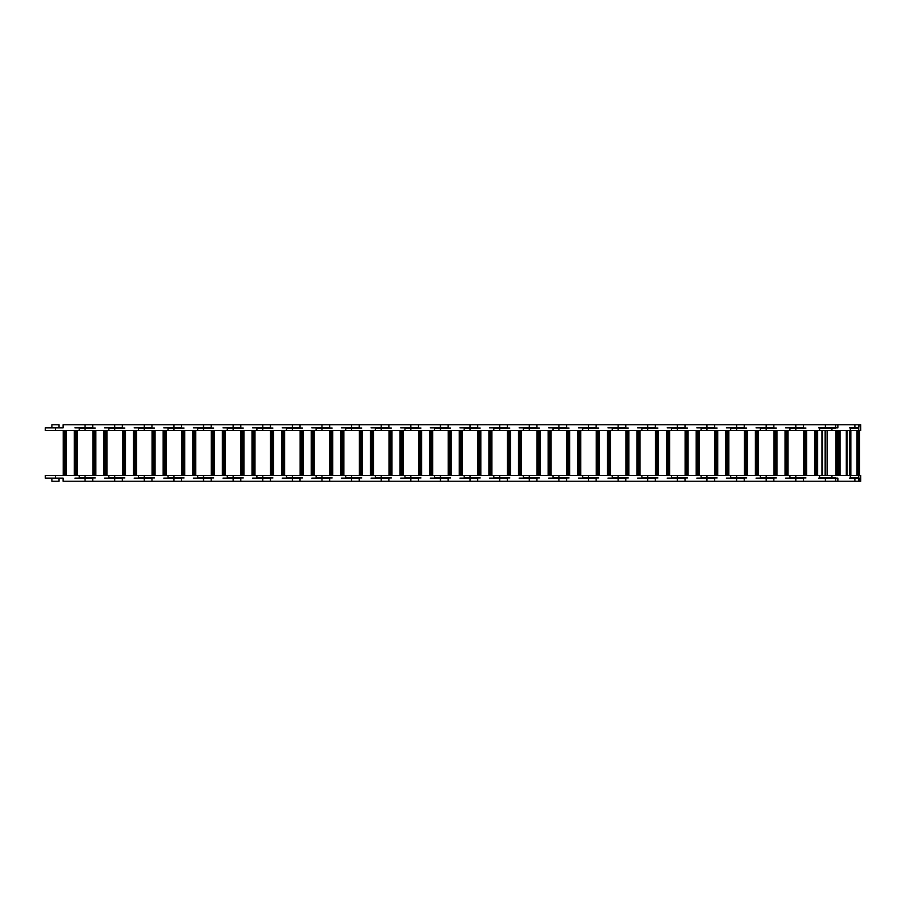 <?xml version="1.0" encoding="UTF-8"?>
<svg xmlns="http://www.w3.org/2000/svg" width="906" height="906" viewBox="0 0 906 906"><rect width="100%" height="100%" fill="white"/><g stroke="black" fill="none" stroke-linecap="round" stroke-linejoin="round"><path stroke-width="1.36" d="M822.399 475.435L822.399 430.565M860.7 478.13L860.7 475.435L45.3 475.435L45.3 478.13L63.114 478.13L63.114 481.267L85.073 481.267L85.073 477.949L79.207 477.949L79.207 475.435M860.7 427.87L860.7 430.565L45.3 430.565L45.3 427.87L63.114 427.87L63.114 424.733L85.073 424.733L85.073 428.051L79.207 428.051L79.207 430.565M849.613 475.435L849.613 430.565M849.477 478.13L859.194 478.13L859.194 481.267L860.7 481.267L860.281 475.435M858.673 430.565L858.673 427.87L849.477 427.87M858.673 427.87L859.194 424.733L860.677 424.733L860.281 430.565M857.45 475.435L857.45 430.565M859.194 424.733L854.89 424.733L854.89 428.051L850.349 428.051L850.349 430.565M860.677 424.733L860.7 428.051M858.707 430.565L858.707 475.435M859.194 481.267L854.89 481.267L854.89 477.949L850.349 477.949L850.349 475.435M858.695 477.949L854.89 477.949M831.935 430.565L831.935 427.87L818.673 427.87M831.935 427.87L837.869 427.87L837.869 424.733L854.89 424.733M818.673 478.13L837.869 478.13L837.869 481.267L854.89 481.267M858.695 428.051L854.89 428.051M837.869 424.733L825.411 424.733L825.411 428.051L819.556 428.051L819.556 430.565M839.534 430.565L839.534 475.435M846.453 475.435L846.453 430.565M837.869 481.267L825.411 481.267L825.411 477.949L819.556 477.949L819.556 475.435M835.74 481.267L835.581 478.13M835.581 477.949L825.411 477.949M805.14 430.565L805.14 475.435M817.654 430.565L817.654 475.435M803.565 475.435L803.565 430.565M795.808 430.565L795.808 427.87L785.638 427.87M795.808 427.87L803.463 427.87L803.463 424.733L825.411 424.733M785.638 478.13L803.463 478.13L803.463 481.267L825.411 481.267M835.581 428.051L825.411 428.051M835.581 427.87L835.581 425.899M806.147 430.565L806.147 475.435M815.072 475.435L815.072 430.565M803.463 481.267L795.808 481.267L795.808 477.949L789.941 477.949L789.941 475.435M805.966 477.949L795.808 477.949M775.525 430.565L775.525 475.435M788.039 430.565L788.039 475.435M773.951 475.435L773.951 430.565M766.193 430.565L766.193 427.87L756.023 427.87M805.966 428.051L789.941 428.051L789.941 430.565M766.193 427.87L773.849 427.87L773.849 424.733L795.808 424.733L795.808 428.051M756.023 478.13L773.849 478.13L773.849 481.267L795.808 481.267M803.463 424.733L795.808 424.733M776.533 430.565L776.533 475.435M785.457 475.435L785.457 430.565M773.849 481.267L766.193 481.267L766.193 477.949L760.327 477.949L760.327 475.435M776.351 477.949L766.193 477.949M745.91 430.565L745.91 475.435M758.424 430.565L758.424 475.435M744.336 475.435L744.336 430.565M736.578 430.565L736.578 427.87L726.408 427.87M776.351 428.051L760.327 428.051L760.327 430.565M736.578 427.87L744.234 427.87L744.234 424.733L766.193 424.733L766.193 428.051M726.408 478.13L744.234 478.13L744.234 481.267L766.193 481.267M773.849 424.733L766.193 424.733M746.918 430.565L746.918 475.435M755.842 475.435L755.842 430.565M744.234 481.267L736.578 481.267L736.578 477.949L730.712 477.949L730.712 475.435M746.737 477.949L736.578 477.949M716.295 430.565L716.295 475.435M728.809 430.565L728.809 475.435M714.721 475.435L714.721 430.565M706.963 430.565L706.963 427.87L696.805 427.87M746.737 428.051L730.712 428.051L730.712 430.565M706.963 427.87L714.619 427.87L714.619 424.733L736.578 424.733L736.578 428.051M696.805 478.13L714.619 478.13L714.619 481.267L736.578 481.267M744.234 424.733L736.578 424.733M717.303 430.565L717.303 475.435M726.238 475.435L726.238 430.565M714.619 481.267L706.963 481.267L706.963 477.949L701.097 477.949L701.097 475.435M717.122 477.949L706.963 477.949M686.68 430.565L686.68 475.435M699.206 430.565L699.206 475.435M685.106 475.435L685.106 430.565M677.348 430.565L677.348 427.87L667.19 427.87M717.122 428.051L701.097 428.051L701.097 430.565M677.348 427.87L685.004 427.87L685.004 424.733L706.963 424.733L706.963 428.051M667.19 478.13L685.004 478.13L685.004 481.267L706.963 481.267M714.619 424.733L706.963 424.733M687.688 430.565L687.688 475.435M696.623 475.435L696.623 430.565M685.004 481.267L677.348 481.267L677.348 477.949L671.482 477.949L671.482 475.435M687.507 477.949L677.348 477.949M657.065 430.565L657.065 475.435M669.591 430.565L669.591 475.435M655.502 475.435L655.502 430.565M647.733 430.565L647.733 427.87L637.575 427.87M687.507 428.051L671.482 428.051L671.482 430.565M647.733 427.87L655.389 427.87L655.389 424.733L677.348 424.733L677.348 428.051M637.575 478.13L655.389 478.13L655.389 481.267L677.348 481.267M685.004 424.733L677.348 424.733M658.073 430.565L658.073 475.435M667.009 475.435L667.009 430.565M655.389 481.267L647.733 481.267L647.733 477.949L641.867 477.949L641.867 475.435M657.903 477.949L647.733 477.949M627.45 430.565L627.45 475.435M639.976 430.565L639.976 475.435M625.887 475.435L625.887 430.565M618.118 430.565L618.118 427.87L607.96 427.87M657.903 428.051L641.867 428.051L641.867 430.565M618.118 427.87L625.774 427.87L625.774 424.733L647.733 424.733L647.733 428.051M607.96 478.13L625.774 478.13L625.774 481.267L647.733 481.267M655.389 424.733L647.733 424.733M628.47 430.565L628.47 475.435M637.394 475.435L637.394 430.565M625.774 481.267L618.118 481.267L618.118 477.949L612.252 477.949L612.252 475.435M628.288 477.949L618.118 477.949M597.835 430.565L597.835 475.435M610.361 430.565L610.361 475.435M596.273 475.435L596.273 430.565M588.504 430.565L588.504 427.87L578.345 427.87M628.288 428.051L612.252 428.051L612.252 430.565M588.504 427.87L596.159 427.87L596.159 424.733L618.118 424.733L618.118 428.051M578.345 478.13L596.159 478.13L596.159 481.267L618.118 481.267M625.774 424.733L618.118 424.733M598.855 430.565L598.855 475.435M607.779 475.435L607.779 430.565M596.159 481.267L588.504 481.267L588.504 477.949L582.637 477.949L582.637 475.435M598.673 477.949L588.504 477.949M568.232 430.565L568.232 475.435M580.746 430.565L580.746 475.435M566.658 475.435L566.658 430.565M558.889 430.565L558.889 427.87L548.73 427.87M598.673 428.051L582.637 428.051L582.637 430.565M558.889 427.87L566.556 427.87L566.556 424.733L588.504 424.733L588.504 428.051M548.73 478.13L566.556 478.13L566.556 481.267L588.504 481.267M596.159 424.733L588.504 424.733M569.24 430.565L569.24 475.435M578.164 475.435L578.164 430.565M566.556 481.267L558.889 481.267L558.889 477.949L553.034 477.949L553.034 475.435M569.059 477.949L558.889 477.949M538.617 430.565L538.617 475.435M551.131 430.565L551.131 475.435M537.043 475.435L537.043 430.565M529.285 430.565L529.285 427.87L519.115 427.87M569.059 428.051L553.034 428.051L553.034 430.565M529.285 427.87L536.941 427.87L536.941 424.733L558.889 424.733L558.889 428.051M519.115 478.13L536.941 478.13L536.941 481.267L558.889 481.267M566.556 424.733L558.889 424.733M539.625 430.565L539.625 475.435M548.549 475.435L548.549 430.565M536.941 481.267L529.285 481.267L529.285 477.949L523.419 477.949L523.419 475.435M539.444 477.949L529.285 477.949M509.002 430.565L509.002 475.435M521.516 430.565L521.516 475.435M507.428 475.435L507.428 430.565M499.67 430.565L499.67 427.87L489.5 427.87M539.444 428.051L523.419 428.051L523.419 430.565M499.67 427.87L507.326 427.87L507.326 424.733L529.285 424.733L529.285 428.051M489.5 478.13L507.326 478.13L507.326 481.267L529.285 481.267M536.941 424.733L529.285 424.733M510.01 430.565L510.01 475.435M518.934 475.435L518.934 430.565M507.326 481.267L499.67 481.267L499.67 477.949L493.804 477.949L493.804 475.435M509.829 477.949L499.67 477.949M479.387 430.565L479.387 475.435M491.901 430.565L491.901 475.435M477.813 475.435L477.813 430.565M470.055 430.565L470.055 427.87L459.886 427.87M509.829 428.051L493.804 428.051L493.804 430.565M470.055 427.87L477.711 427.87L477.711 424.733L499.67 424.733L499.67 428.051M459.886 478.13L477.711 478.13L477.711 481.267L499.67 481.267M507.326 424.733L499.67 424.733M480.395 430.565L480.395 475.435M489.319 475.435L489.319 430.565M477.711 481.267L470.055 481.267L470.055 477.949L464.189 477.949L464.189 475.435M480.214 477.949L470.055 477.949M449.772 430.565L449.772 475.435M462.286 430.565L462.286 475.435M448.198 475.435L448.198 430.565M440.441 430.565L440.441 427.87L430.282 427.87M480.214 428.051L464.189 428.051L464.189 430.565M440.441 427.87L448.096 427.87L448.096 424.733L470.055 424.733L470.055 428.051M430.282 478.13L448.096 478.13L448.096 481.267L470.055 481.267M477.711 424.733L470.055 424.733M450.78 430.565L450.78 475.435M459.716 475.435L459.716 430.565M448.096 481.267L440.441 481.267L440.441 477.949L434.574 477.949L434.574 475.435M450.599 477.949L440.441 477.949M420.158 430.565L420.158 475.435M432.683 430.565L432.683 475.435M418.583 475.435L418.583 430.565M410.826 430.565L410.826 427.87L400.667 427.87M450.599 428.051L434.574 428.051L434.574 430.565M410.826 427.87L418.481 427.87L418.481 424.733L440.441 424.733L440.441 428.051M400.667 478.13L418.481 478.13L418.481 481.267L440.441 481.267M448.096 424.733L440.441 424.733M421.165 430.565L421.165 475.435M430.101 475.435L430.101 430.565M418.481 481.267L410.826 481.267L410.826 477.949L404.959 477.949L404.959 475.435M420.984 477.949L410.826 477.949M390.543 430.565L390.543 475.435M403.068 430.565L403.068 475.435M388.98 475.435L388.98 430.565M381.211 430.565L381.211 427.87L371.052 427.87M420.984 428.051L404.959 428.051L404.959 430.565M381.211 427.87L388.867 427.87L388.867 424.733L410.826 424.733L410.826 428.051M371.052 478.13L388.867 478.13L388.867 481.267L410.826 481.267M418.481 424.733L410.826 424.733M391.551 430.565L391.551 475.435M400.486 475.435L400.486 430.565M388.867 481.267L381.211 481.267L381.211 477.949L375.344 477.949L375.344 475.435M391.381 477.949L381.211 477.949M360.928 430.565L360.928 475.435M373.453 430.565L373.453 475.435M359.365 475.435L359.365 430.565M351.596 430.565L351.596 427.87L341.437 427.87M391.381 428.051L375.344 428.051L375.344 430.565M351.596 427.87L359.252 427.87L359.252 424.733L381.211 424.733L381.211 428.051M341.437 478.13L359.252 478.13L359.252 481.267L381.211 481.267M388.867 424.733L381.211 424.733M361.947 430.565L361.947 475.435M370.871 475.435L370.871 430.565M359.252 481.267L351.596 481.267L351.596 477.949L345.73 477.949L345.73 475.435M361.766 477.949L351.596 477.949M331.313 430.565L331.313 475.435M343.838 430.565L343.838 475.435M329.75 475.435L329.75 430.565M321.981 430.565L321.981 427.87L311.823 427.87M361.766 428.051L345.73 428.051L345.73 430.565M321.981 427.87L329.637 427.87L329.637 424.733L351.596 424.733L351.596 428.051M311.823 478.13L329.637 478.13L329.637 481.267L351.596 481.267M359.252 424.733L351.596 424.733M332.332 430.565L332.332 475.435M341.256 475.435L341.256 430.565M329.637 481.267L321.981 481.267L321.981 477.949L316.115 477.949L316.115 475.435M332.151 477.949L321.981 477.949M301.709 430.565L301.709 475.435M314.223 430.565L314.223 475.435M300.135 475.435L300.135 430.565M292.378 430.565L292.378 427.87L282.208 427.87M332.151 428.051L316.115 428.051L316.115 430.565M292.378 427.87L300.033 427.87L300.033 424.733L321.981 424.733L321.981 428.051M282.208 478.13L300.033 478.13L300.033 481.267L321.981 481.267M329.637 424.733L321.981 424.733M302.717 430.565L302.717 475.435M311.641 475.435L311.641 430.565M300.033 481.267L292.378 481.267L292.378 477.949L286.511 477.949L286.511 475.435M302.536 477.949L292.378 477.949M272.094 430.565L272.094 475.435M284.609 430.565L284.609 475.435M270.52 475.435L270.52 430.565M262.763 430.565L262.763 427.87L252.593 427.87M302.536 428.051L286.511 428.051L286.511 430.565M262.763 427.87L270.418 427.87L270.418 424.733L292.378 424.733L292.378 428.051M252.593 478.13L270.418 478.13L270.418 481.267L292.378 481.267M300.033 424.733L292.378 424.733M273.102 430.565L273.102 475.435M282.026 475.435L282.026 430.565M270.418 481.267L262.763 481.267L262.763 477.949L256.896 477.949L256.896 475.435M272.921 477.949L262.763 477.949M242.48 430.565L242.48 475.435M254.994 430.565L254.994 475.435M240.905 475.435L240.905 430.565M233.148 430.565L233.148 427.87L222.978 427.87M272.921 428.051L256.896 428.051L256.896 430.565M233.148 427.87L240.803 427.87L240.803 424.733L262.763 424.733L262.763 428.051M222.978 478.13L240.803 478.13L240.803 481.267L262.763 481.267M270.418 424.733L262.763 424.733M243.488 430.565L243.488 475.435M252.412 475.435L252.412 430.565M240.803 481.267L233.148 481.267L233.148 477.949L227.281 477.949L227.281 475.435M243.306 477.949L233.148 477.949M212.865 430.565L212.865 475.435M225.379 430.565L225.379 475.435M211.291 475.435L211.291 430.565M203.533 430.565L203.533 427.87L193.363 427.87M243.306 428.051L227.281 428.051L227.281 430.565M203.533 427.87L211.189 427.87L211.189 424.733L233.148 424.733L233.148 428.051M193.363 478.13L211.189 478.13L211.189 481.267L233.148 481.267M240.803 424.733L233.148 424.733M213.873 430.565L213.873 475.435M222.797 475.435L222.797 430.565M211.189 481.267L203.533 481.267L203.533 477.949L197.667 477.949L197.667 475.435M213.691 477.949L203.533 477.949M183.25 430.565L183.25 475.435M195.764 430.565L195.764 475.435M181.676 475.435L181.676 430.565M173.918 430.565L173.918 427.87L163.76 427.87M213.691 428.051L197.667 428.051L197.667 430.565M173.918 427.87L181.574 427.87L181.574 424.733L203.533 424.733L203.533 428.051M163.76 478.13L181.574 478.13L181.574 481.267L203.533 481.267M211.189 424.733L203.533 424.733M184.258 430.565L184.258 475.435M193.193 475.435L193.193 430.565M181.574 481.267L173.918 481.267L173.918 477.949L168.052 477.949L168.052 475.435M184.077 477.949L173.918 477.949M153.635 430.565L153.635 475.435M166.16 430.565L166.16 475.435M152.061 475.435L152.061 430.565M144.303 430.565L144.303 427.87L134.145 427.87M184.077 428.051L168.052 428.051L168.052 430.565M144.303 427.87L151.959 427.87L151.959 424.733L173.918 424.733L173.918 428.051M134.145 478.13L151.959 478.13L151.959 481.267L173.918 481.267M181.574 424.733L173.918 424.733M154.643 430.565L154.643 475.435M163.578 475.435L163.578 430.565M151.959 481.267L144.303 481.267L144.303 477.949L138.437 477.949L138.437 475.435M154.462 477.949L144.303 477.949M124.02 430.565L124.02 475.435M136.546 430.565L136.546 475.435M122.457 475.435L122.457 430.565M114.688 430.565L114.688 427.87L104.53 427.87M154.462 428.051L138.437 428.051L138.437 430.565M114.688 427.87L122.344 427.87L122.344 424.733L144.303 424.733L144.303 428.051M104.53 478.13L122.344 478.13L122.344 481.267L144.303 481.267M151.959 424.733L144.303 424.733M125.028 430.565L125.028 475.435M133.963 475.435L133.963 430.565M122.344 481.267L114.688 481.267L114.688 477.949L108.822 477.949L108.822 475.435M124.858 477.949L114.688 477.949M94.405 430.565L94.405 475.435M106.931 430.565L106.931 475.435M92.842 475.435L92.842 430.565M85.073 430.565L85.073 427.87L74.915 427.87M124.858 428.051L108.822 428.051L108.822 430.565M85.073 427.87L92.729 427.87L92.729 424.733L114.688 424.733L114.688 428.051M74.915 478.13L92.729 478.13L92.729 481.267L114.688 481.267M122.344 424.733L114.688 424.733M95.424 430.565L95.424 475.435M104.349 475.435L104.349 430.565M92.729 481.267L85.073 481.267M95.243 477.949L85.073 477.949M51.868 427.87L51.868 424.733L59.049 424.733L59.049 427.87M64.79 430.565L64.79 475.435M59.049 478.13L59.049 481.267L51.868 481.267L51.868 478.13M77.316 430.565L77.316 475.435M63.227 475.435L63.227 430.565M95.243 428.051L85.073 428.051M92.729 424.733L85.073 424.733M65.81 430.565L65.81 475.435M74.734 475.435L74.734 430.565M821.946 430.565L821.946 475.435M850.779 475.435L850.779 430.565M837.269 430.565L837.269 475.435M837.903 475.435L837.903 430.565M850.666 475.435L850.666 430.565M858.514 475.435L858.514 430.565M859.047 475.435L859.047 430.565M859.59 430.565L859.59 475.435L859.59 430.565M858.673 478.13L858.673 475.435M858.118 475.435L858.118 430.565M858.548 475.435L858.548 430.565M838.865 475.435L838.865 430.565M825.23 475.435L825.23 430.565M840.055 475.435L840.055 430.565M846.317 430.565L846.317 475.435M835.955 430.565L835.955 475.435M827.121 475.435L827.121 430.565M831.935 478.13L831.935 475.435M838.435 475.435L838.435 430.565M839.307 475.435L839.307 430.565M846.498 430.565L846.498 475.435L846.487 430.565M846.94 430.565L846.94 475.435M805.4 475.435L805.4 430.565M806.567 475.435L806.567 430.565M814.653 430.565L814.653 475.435M816.306 430.565L816.306 475.435M804.913 475.435L804.913 430.565M795.808 478.13L795.808 475.435M816.057 430.565L816.057 475.435L816.08 430.565M805.966 475.435L805.966 430.565M815.253 430.565L815.253 475.435M815.819 430.565L815.819 475.435M775.796 475.435L775.796 430.565M776.963 475.435L776.963 430.565M785.038 430.565L785.038 475.435M786.691 430.565L786.691 475.435M775.298 475.435L775.298 430.565M766.193 478.13L766.193 475.435M786.453 430.565L786.453 475.435L786.476 430.565M776.351 475.435L776.351 430.565M785.638 430.565L785.638 475.435M786.204 430.565L786.204 475.435M746.182 475.435L746.182 430.565M747.348 475.435L747.348 430.565M755.423 430.565L755.423 475.435M757.076 430.565L757.076 475.435M745.683 475.435L745.683 430.565M736.578 478.13L736.578 475.435M756.838 430.565L756.838 475.435L756.861 430.565M746.748 475.435L746.748 430.565M756.023 430.565L756.023 475.435M756.589 430.565L756.589 475.435M716.567 475.435L716.567 430.565M717.733 475.435L717.733 430.565M725.808 430.565L725.808 475.435M727.473 430.565L727.473 475.435M716.068 475.435L716.068 430.565M706.963 478.13L706.963 475.435M727.224 430.565L727.224 475.435L727.246 430.565M717.133 475.435L717.133 430.565M726.408 430.565L726.408 475.435M726.974 430.565L726.974 475.435M686.952 475.435L686.952 430.565M688.118 475.435L688.118 430.565M696.193 430.565L696.193 475.435M697.858 430.565L697.858 475.435M686.454 475.435L686.454 430.565M677.348 478.13L677.348 475.435M697.609 430.565L697.609 475.435L697.631 430.565M687.518 475.435L687.518 430.565M696.793 430.565L696.793 475.435M697.36 430.565L697.36 475.435M657.337 475.435L657.337 430.565M658.503 475.435L658.503 430.565M666.578 430.565L666.578 475.435M668.243 430.565L668.243 475.435M656.839 475.435L656.839 430.565M647.733 478.13L647.733 475.435M667.994 430.565L667.994 475.435L668.016 430.565M657.903 475.435L657.903 430.565M667.178 430.565L667.178 475.435M667.745 430.565L667.745 475.435M627.722 475.435L627.722 430.565M628.889 475.435L628.889 430.565M636.963 430.565L636.963 475.435M638.628 430.565L638.628 475.435M627.235 475.435L627.235 430.565M618.118 478.13L618.118 475.435M638.379 430.565L638.379 475.435L638.402 430.565M628.288 475.435L628.288 430.565M637.564 430.565L637.564 475.435M638.13 430.565L638.13 475.435M598.107 475.435L598.107 430.565M599.274 475.435L599.274 430.565M607.348 430.565L607.348 475.435M609.013 430.565L609.013 475.435M597.62 475.435L597.62 430.565M588.504 478.13L588.504 475.435M608.764 430.565L608.764 475.435L608.787 430.565M598.673 475.435L598.673 430.565M607.949 430.565L607.949 475.435M608.515 430.565L608.515 475.435M568.492 475.435L568.492 430.565M569.659 475.435L569.659 430.565M577.745 430.565L577.745 475.435M579.398 430.565L579.398 475.435M568.005 475.435L568.005 430.565M558.889 478.13L558.889 475.435M579.149 430.565L579.149 475.435L579.172 430.565M569.059 475.435L569.059 430.565M578.345 430.565L578.345 475.435M578.911 430.565L578.911 475.435M538.877 475.435L538.877 430.565M540.044 475.435L540.044 430.565M548.13 430.565L548.13 475.435M549.783 430.565L549.783 475.435M538.39 475.435L538.39 430.565M529.285 478.13L529.285 475.435M549.534 430.565L549.534 475.435L549.557 430.565M539.444 475.435L539.444 430.565M548.73 430.565L548.73 475.435M549.296 430.565L549.296 475.435M509.274 475.435L509.274 430.565M510.44 475.435L510.44 430.565M518.515 430.565L518.515 475.435M520.169 430.565L520.169 475.435M508.776 475.435L508.776 430.565M499.67 478.13L499.67 475.435M519.931 430.565L519.931 475.435L519.953 430.565M509.829 475.435L509.829 430.565M519.115 430.565L519.115 475.435M519.682 430.565L519.682 475.435M479.659 475.435L479.659 430.565M480.826 475.435L480.826 430.565M488.9 430.565L488.9 475.435M490.554 430.565L490.554 475.435M479.161 475.435L479.161 430.565M470.055 478.13L470.055 475.435M490.316 430.565L490.316 475.435L490.339 430.565M480.225 475.435L480.225 430.565M489.5 430.565L489.5 475.435M490.067 430.565L490.067 475.435M450.044 475.435L450.044 430.565M451.211 475.435L451.211 430.565M459.285 430.565L459.285 475.435M460.95 430.565L460.95 475.435M449.546 475.435L449.546 430.565M440.441 478.13L440.441 475.435M460.701 430.565L460.701 475.435L460.724 430.565M450.61 475.435L450.61 430.565M459.886 430.565L459.886 475.435M460.452 430.565L460.452 475.435M420.429 475.435L420.429 430.565M421.596 475.435L421.596 430.565M429.671 430.565L429.671 475.435M431.335 430.565L431.335 475.435M419.931 475.435L419.931 430.565M410.826 478.13L410.826 475.435M431.086 430.565L431.086 475.435L431.109 430.565M420.996 475.435L420.996 430.565M430.271 430.565L430.271 475.435M430.837 430.565L430.837 475.435M390.814 475.435L390.814 430.565M391.981 475.435L391.981 430.565M400.056 430.565L400.056 475.435M401.72 430.565L401.72 475.435M390.316 475.435L390.316 430.565M381.211 478.13L381.211 475.435M401.471 430.565L401.471 475.435L401.494 430.565M391.381 475.435L391.381 430.565M400.656 430.565L400.656 475.435M401.222 430.565L401.222 475.435M361.2 475.435L361.2 430.565M362.366 475.435L362.366 430.565M370.441 430.565L370.441 475.435M372.106 430.565L372.106 475.435M360.713 475.435L360.713 430.565M351.596 478.13L351.596 475.435M371.856 430.565L371.856 475.435L371.879 430.565M361.766 475.435L361.766 430.565M371.041 430.565L371.041 475.435M371.607 430.565L371.607 475.435M331.585 475.435L331.585 430.565M332.751 475.435L332.751 430.565M340.826 430.565L340.826 475.435M342.491 430.565L342.491 475.435M331.098 475.435L331.098 430.565M321.981 478.13L321.981 475.435M342.242 430.565L342.242 475.435L342.264 430.565M332.151 475.435L332.151 430.565M341.437 430.565L341.437 475.435M341.992 430.565L341.992 475.435M301.97 475.435L301.97 430.565M303.136 475.435L303.136 430.565M311.222 430.565L311.222 475.435M312.876 430.565L312.876 475.435M301.483 475.435L301.483 430.565M292.378 478.13L292.378 475.435M312.627 430.565L312.627 475.435L312.649 430.565M302.536 475.435L302.536 430.565M311.823 430.565L311.823 475.435M312.389 430.565L312.389 475.435M272.355 475.435L272.355 430.565M273.521 475.435L273.521 430.565M281.607 430.565L281.607 475.435M283.261 430.565L283.261 475.435M271.868 475.435L271.868 430.565M262.763 478.13L262.763 475.435M283.012 430.565L283.012 475.435L283.034 430.565M272.921 475.435L272.921 430.565M282.208 430.565L282.208 475.435M282.774 430.565L282.774 475.435M242.751 475.435L242.751 430.565M243.918 475.435L243.918 430.565M251.993 430.565L251.993 475.435M253.646 430.565L253.646 475.435M242.253 475.435L242.253 430.565M233.148 478.13L233.148 475.435M253.408 430.565L253.408 475.435M243.318 475.435L243.318 430.565M252.593 430.565L252.593 475.435M253.159 430.565L253.159 475.435M213.137 475.435L213.137 430.565M214.303 475.435L214.303 430.565M222.378 430.565L222.378 475.435M224.031 430.565L224.031 475.435M212.638 475.435L212.638 430.565M203.533 478.13L203.533 475.435M223.793 430.565L223.793 475.435M213.703 475.435L213.703 430.565M222.978 430.565L222.978 475.435M223.544 430.565L223.544 475.435M183.522 475.435L183.522 430.565M184.688 475.435L184.688 430.565M192.763 430.565L192.763 475.435M194.428 430.565L194.428 475.435M183.023 475.435L183.023 430.565M173.918 478.13L173.918 475.435M194.178 430.565L194.178 475.435M184.088 475.435L184.088 430.565M193.363 430.565L193.363 475.435M193.929 430.565L193.929 475.435M153.907 475.435L153.907 430.565M155.073 475.435L155.073 430.565M163.148 430.565L163.148 475.435M164.813 430.565L164.813 475.435M153.408 475.435L153.408 430.565M144.303 478.13L144.303 475.435M164.564 430.565L164.564 475.435M154.473 475.435L154.473 430.565M163.748 430.565L163.748 475.435M164.314 430.565L164.314 475.435M124.292 475.435L124.292 430.565M125.458 475.435L125.458 430.565M133.533 430.565L133.533 475.435M135.198 430.565L135.198 475.435M123.794 475.435L123.794 430.565M114.688 478.13L114.688 475.435M134.949 430.565L134.949 475.435M124.858 475.435L124.858 430.565M134.133 430.565L134.133 475.435M134.7 430.565L134.7 475.435M94.677 475.435L94.677 430.565M95.843 475.435L95.843 430.565M103.918 430.565L103.918 475.435M105.583 430.565L105.583 475.435M94.19 475.435L94.19 430.565M85.073 478.13L85.073 475.435M105.334 430.565L105.334 475.435M95.243 475.435L95.243 430.565M104.518 430.565L104.518 475.435M105.085 430.565L105.085 475.435M65.062 475.435L65.062 430.565M55.459 430.565L55.459 427.87M66.229 475.435L66.229 430.565M74.303 430.565L74.303 475.435M75.968 430.565L75.968 475.435M64.575 475.435L64.575 430.565M55.459 478.13L55.459 475.435M75.719 430.565L75.719 475.435M65.628 475.435L65.628 430.565M74.915 430.565L74.915 475.435M75.47 430.565L75.47 475.435M850.847 430.565L850.847 475.435M838.333 430.565L838.333 475.435M860.7 481.267L860.7 477.949M856.997 430.565L856.997 475.435M858.695 481.267L858.695 478.13M825.128 430.565L825.128 475.435M836.453 430.565L836.453 475.435M858.695 424.733L858.695 427.87M838.39 430.565L838.39 475.435M847.042 430.565L847.042 475.435M835.74 424.733L835.74 425.899M253.431 430.565L253.431 475.435M223.816 430.565L223.816 475.435M194.201 430.565L194.201 475.435M164.586 430.565L164.586 475.435M134.971 430.565L134.971 475.435M105.356 430.565L105.356 475.435M75.742 430.565L75.742 475.435"/></g></svg>
